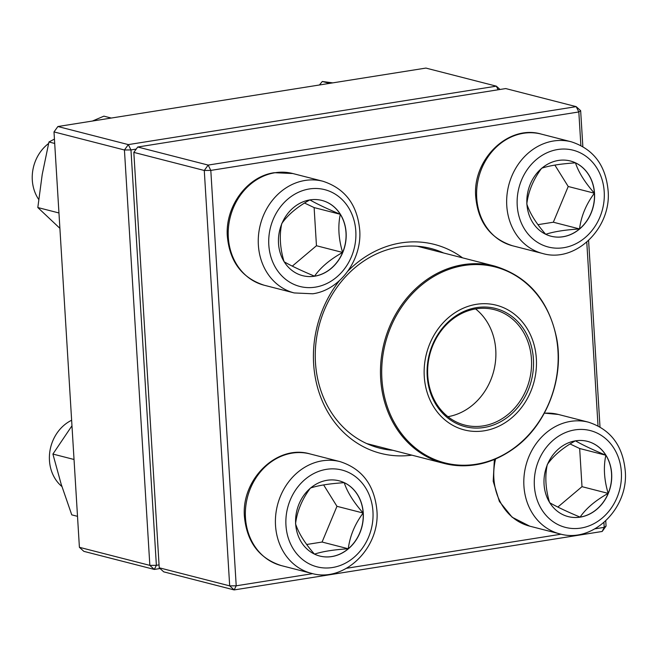 <?xml version="1.0" encoding="UTF-8"?>
<svg xmlns="http://www.w3.org/2000/svg" width="658" height="658" viewBox="0 0 658 658"><rect width="100%" height="100%" fill="white"/><g stroke="black" fill="none" stroke-linecap="round" stroke-linejoin="round"><path stroke-width="0.99" d="M580.874 145.459L578.826 111.959L580.652 110.692L582.848 146.553M588.597 240.499L599.997 426.927M605.747 520.873L606.059 526.087L602.169 531.475L234.149 589.922L163.71 571.843L159.236 567.788L229.683 585.867L204.276 170.471L133.829 152.393L159.236 567.788M137.728 147.014L208.167 165.084L576.186 106.637L505.739 88.567L137.728 147.014L133.829 152.393M347.934 271.055A107.871 93.132 -75.6 0 1 401.035 242.909A107.871 93.132 -75.6 0 1 462.516 257.829M411.883 455.163A107.871 93.132 -75.6 0 1 321.869 400.015A107.871 93.132 -75.6 0 1 339.47 280.621M594.988 528.826L604.225 527.354L603.929 522.51M598.023 425.841L586.78 242.136M580.652 110.692L576.186 106.637L578.826 111.959L210.807 170.406L236.214 585.801L312.747 573.644M346.593 568.273L561.142 534.197M443.607 252.976A103.059 88.986 104.4 0 0 430.784 248.453A103.059 88.986 104.4 0 0 398.978 247.03A103.059 88.986 104.4 0 0 315.791 344.282A103.059 88.986 104.4 0 0 379.551 448.106A103.059 88.986 104.4 0 0 392.974 450.311M229.683 585.867L234.149 589.922L236.214 585.801L229.683 585.867M606.059 526.087L604.225 527.354L602.169 531.475M204.276 170.471L210.807 170.406L208.167 165.084L204.276 170.471M309.976 199.9A38.838 33.533 -75.6 0 1 321.968 200.443A38.838 33.533 -75.6 0 1 344.792 246.388A38.838 33.533 -75.6 0 1 302.664 275.677A38.838 33.533 -75.6 0 1 278.63 236.551A38.838 33.533 -75.6 0 1 309.976 199.9M48.593 143.502A38.435 33.188 104.4 0 0 38.699 199.44M302.598 275.661A38.838 33.533 104.4 0 0 314.532 276.179A38.838 33.533 104.4 0 0 342.637 252.458C330.012 259.466 320.643 267.37 314.532 276.179C301.134 270.553 290.992 265.742 284.091 261.752C280.004 248.189 279.231 235.474 281.756 223.597C287.752 214.895 297.12 206.982 309.86 199.876C316.63 203.799 326.779 208.611 340.301 214.302A38.838 33.533 104.4 0 0 321.902 200.427M342.637 252.458A38.838 33.533 104.4 0 0 340.301 214.302C337.776 226.171 338.549 238.895 342.637 252.458L316.457 245.738L314.121 207.583L304.522 203.034M292.292 266.136L316.457 245.738M340.301 214.302L314.121 207.583M295.656 523.801A38.838 33.533 -75.6 0 1 339.117 480.817A38.838 33.533 -75.6 0 1 361.941 526.77A38.838 33.533 -75.6 0 1 319.813 556.051A38.838 33.533 -75.6 0 1 295.656 523.801M71.632 420.256A38.435 33.188 104.4 0 0 49.457 460.485A38.435 33.188 104.4 0 0 61.901 486.517M363.15 513.034A38.838 33.533 104.4 0 0 344.224 482.676C347.177 491.88 353.486 502.005 363.15 513.034C354.909 524.015 349.949 535.925 348.263 548.764A38.838 33.533 104.4 0 0 363.15 513.034L336.962 506.315L323.613 484.897M319.747 556.035A38.838 33.533 104.4 0 0 348.263 548.764C333.696 549.701 322.428 551.494 314.466 554.135C304.884 543.228 298.576 533.112 295.541 523.776C297.153 511.093 302.112 499.183 310.42 488.047C318.39 485.407 329.658 483.622 344.224 482.676A38.838 33.533 104.4 0 0 339.051 480.801M306.686 544.487L322.083 542.044L336.962 506.315M348.263 548.764L322.083 542.044M580.192 517.139A38.838 33.533 -75.6 0 1 568.208 516.604A38.838 33.533 -75.6 0 1 545.383 470.651A38.838 33.533 -75.6 0 1 587.512 441.37A38.838 33.533 -75.6 0 1 611.537 480.496A38.838 33.533 -75.6 0 1 580.192 517.139M568.15 516.588A38.838 33.533 104.4 0 0 580.076 517.114A38.838 33.533 104.4 0 0 608.181 493.385A38.838 33.533 104.4 0 0 605.854 455.229C603.32 467.098 604.102 479.814 608.181 493.385C595.564 500.393 586.196 508.297 580.076 517.114C566.686 511.48 556.536 506.676 549.636 502.679C545.548 489.108 544.775 476.392 547.3 464.523C553.296 455.821 562.664 447.909 575.413 440.802C582.174 444.726 592.323 449.537 605.854 455.229A38.838 33.533 104.4 0 0 587.454 441.353M557.836 507.063L582.001 486.665L579.665 448.509L570.075 443.961M608.181 493.385L582.001 486.665M605.854 455.229L579.665 448.509M594.511 193.238A38.838 33.533 -75.6 0 1 551.059 236.23A38.838 33.533 -75.6 0 1 528.234 190.277A38.838 33.533 -75.6 0 1 570.363 160.988A38.838 33.533 -75.6 0 1 594.511 193.238M551.001 236.214A38.838 33.533 104.4 0 0 579.517 228.935A38.838 33.533 104.4 0 0 594.396 193.213A38.838 33.533 104.4 0 0 575.479 162.855C578.431 172.059 584.74 182.176 594.396 193.213C586.155 204.194 581.195 216.104 579.517 228.935C564.942 229.881 553.674 231.665 545.712 234.306C536.138 223.399 529.83 213.282 526.795 203.947C528.407 191.264 533.367 179.354 541.674 168.218C549.627 165.586 560.896 163.793 575.479 162.855A38.838 33.533 104.4 0 0 570.305 160.971M537.94 224.666L553.337 222.223L568.216 186.494L554.867 165.076M579.517 228.935L553.337 222.223M594.396 193.213L568.216 186.494M450.985 315.577A64.385 55.593 -75.6 0 1 536.459 361.398A64.385 55.593 -75.6 0 1 453.477 425.701A64.385 55.593 -75.6 0 1 450.985 315.577M452.515 318.291A61.021 52.689 -75.6 0 1 533.531 361.719A61.021 52.689 -75.6 0 1 454.884 422.658A61.021 52.689 -75.6 0 1 452.515 318.291M452.465 319.278A59.582 51.439 -75.6 0 1 494.413 309.671A59.582 51.439 -75.6 0 1 529.427 380.159A59.582 51.439 -75.6 0 1 464.795 425.084A59.582 51.439 -75.6 0 1 428.062 379.181A59.582 51.439 -75.6 0 1 452.465 319.278M475.586 308.915A59.582 51.439 -75.6 0 1 493.739 371.005A59.582 51.439 -75.6 0 1 447.934 416.679M136.222 149.086L130.967 149.925L124.436 149.983L53.997 131.913L79.404 547.308L149.843 565.378L124.436 149.983L128.335 144.604L496.354 86.157L425.907 68.078L57.888 126.525L128.335 144.604L130.967 149.925L156.374 565.321L159.063 564.893M160.05 568.528L154.317 569.433L83.87 551.363L79.404 547.308M500.006 89.472L496.354 86.157L498.139 89.768M53.997 131.913L57.888 126.525M156.374 565.321L149.843 565.378L154.317 569.433L156.374 565.321M329.658 83.369L322.297 81.477L332.767 82.875M319.426 84.989L322.297 81.477M59.894 228.326L37.819 207.541L42.219 174.46L48.955 141.98L54.433 139.093M58.957 212.962L37.819 207.541M111.251 118.053L103.89 116.162L92.4 121.047M54.704 143.452L48.955 141.98M74.033 459.481L52.903 454.061L71.969 425.775M77.512 516.333L71.763 514.86L61.161 484.156L52.903 454.061M315.314 287.151A49.967 43.14 104.4 0 0 348.477 207.533A49.967 43.14 104.4 0 0 273.144 219.492A49.967 43.14 104.4 0 0 315.314 287.151M264.171 285.227C241.766 277.915 229.469 261.358 227.273 235.572C225.414 206.102 247.26 176.352 274.296 172.7L292.826 173.531A57.657 49.778 104.4 0 0 275.036 172.733A57.657 49.778 104.4 0 0 228.499 227.142A57.657 49.778 104.4 0 0 264.171 285.227L294.225 292.942A57.657 49.778 -75.6 0 1 260.338 224.723A57.657 49.778 -75.6 0 1 322.889 181.246C345.286 188.566 357.59 205.115 359.786 230.909C361.645 260.371 339.799 290.12 312.764 293.781L294.225 292.942M372.954 511.529A49.967 43.14 104.4 0 0 305.115 479.369A49.967 43.14 104.4 0 0 310.313 564.399A49.967 43.14 104.4 0 0 372.954 511.529M281.32 565.609C259.334 558.494 247.063 542.332 244.48 517.139C240.836 479.756 276.804 444.043 309.976 453.913A57.657 49.778 104.4 0 0 245.467 517.731A57.657 49.778 104.4 0 0 281.32 565.609L311.374 573.315A57.657 49.778 -75.6 0 1 277.487 505.097A57.657 49.778 -75.6 0 1 340.038 461.62C362.015 468.735 374.295 484.897 376.87 510.09C380.521 547.464 344.553 583.194 311.374 573.315M574.862 429.896A49.967 43.14 104.4 0 0 541.699 509.514A49.967 43.14 104.4 0 0 617.031 497.547A49.967 43.14 104.4 0 0 574.862 429.896M544.347 413.134L558.379 414.458A57.657 49.778 104.4 0 0 544.298 413.232M570.642 421.375A57.657 49.778 -75.6 0 1 588.433 422.173C610.838 429.493 623.134 446.042 625.33 471.835C628.209 508.873 592.537 543.59 559.777 533.868A57.657 49.778 -75.6 0 1 524.105 475.783A57.657 49.778 -75.6 0 1 570.642 421.375M495.564 459.021A57.657 49.778 104.4 0 0 529.715 526.161L559.777 533.868M517.221 205.518A49.967 43.14 104.4 0 0 585.061 237.67A49.967 43.14 104.4 0 0 579.854 152.64A49.967 43.14 104.4 0 0 517.221 205.518M512.566 245.779C490.169 238.459 477.864 221.911 475.668 196.125C472.789 159.088 508.461 124.362 541.23 134.084A57.657 49.778 104.4 0 0 476.713 197.902A57.657 49.778 104.4 0 0 512.566 245.779L542.628 253.494A57.657 49.778 -75.6 0 1 506.767 205.617A57.657 49.778 -75.6 0 1 571.284 141.799C593.689 149.111 605.985 165.668 608.181 191.453C611.06 228.491 575.396 263.216 542.628 253.494M515.724 446.979A101.858 87.95 -75.6 0 1 444.01 463.405A101.858 87.95 -75.6 0 1 381.212 384.922A101.858 87.95 -75.6 0 1 422.93 282.504A101.858 87.95 -75.6 0 1 494.643 266.079L417.361 246.248M516.004 446.56A101.143 87.325 104.4 0 0 545.194 306.587A101.143 87.325 104.4 0 0 423.867 283.236A101.143 87.325 104.4 0 0 394.677 423.209A101.143 87.325 104.4 0 0 516.004 446.56M292.826 173.531L322.889 181.246M309.976 453.913L340.038 461.62M558.379 414.458L588.433 422.173M529.715 526.161L512.138 517.229L499.381 501.445L493.204 481.237L494.364 459.523M541.23 134.084L571.284 141.799M494.643 266.079C528.333 276.319 549.076 300.739 556.874 339.339C563.939 378.761 546.88 423.62 515.954 446.955C493.335 463.865 469.36 469.351 444.01 463.405L366.728 443.582"/></g></svg>
